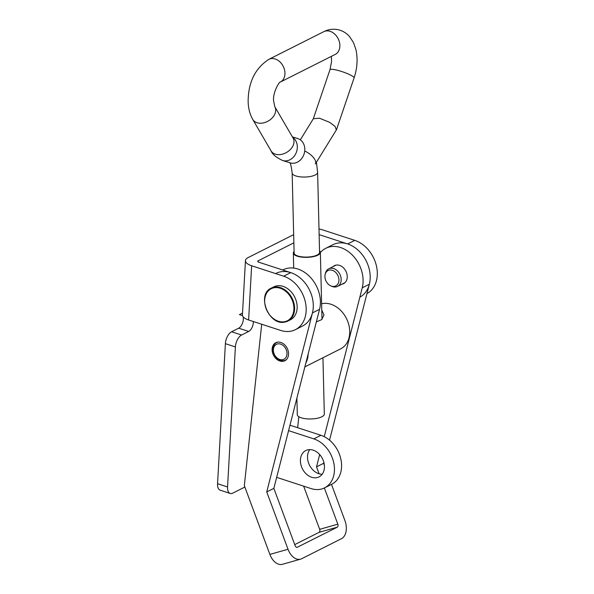 <?xml version="1.0" encoding="UTF-8"?>
<svg xmlns="http://www.w3.org/2000/svg" width="594" height="594" viewBox="0 0 594 594"><rect width="100%" height="100%" fill="white"/><g stroke="black" fill="none" stroke-linecap="round" stroke-linejoin="round"><path stroke-width="0.89" d="M300.423 459.808A14.746 11.234 63.3 0 1 305.784 450.549A14.746 11.234 63.3 0 1 318.443 453.333A14.746 11.234 63.3 0 1 324.428 467.634A14.746 11.234 63.3 0 1 319.06 476.893A14.746 11.234 63.3 0 1 306.4 474.109A14.746 11.234 63.3 0 1 300.423 459.808M322.186 474.242A14.746 11.234 63.3 0 1 307.536 456.222A14.746 11.234 63.3 0 1 309.771 449.613M296.525 399.547L296.918 399.346M253.356 321.525A7.373 3.809 -71.9 0 1 248.7 331.445L241.587 335.031A9.831 5.079 108.1 0 0 235.387 346.933L227.561 486.976A9.831 5.079 108.1 0 0 230.205 493.458A9.831 5.079 108.1 0 0 232.744 493.146L244.862 487.043M243.161 316.825A7.373 3.809 -71.9 0 1 238.699 328.185L231.586 331.764A9.831 5.079 108.1 0 0 225.386 343.666L217.56 483.716A9.831 5.079 108.1 0 0 220.203 490.199L230.205 493.458M242.523 313.083L239.456 314.627L242.515 315.629M293.867 242.835L258.182 260.811A2.458 0.958 3.2 0 0 257.722 261.33A2.458 0.958 3.2 0 0 258.754 262.184L290.763 272.624A29.492 22.461 -116.7 0 1 312.489 298.522A29.492 22.461 -116.7 0 1 302.517 326.069L295.404 329.655A29.492 22.461 -116.7 0 0 305.375 302.108A29.492 22.461 -116.7 0 0 283.65 276.203L251.641 265.763L248.611 319.98A14.746 5.769 -176.8 0 1 242.426 314.857L245.456 260.64A14.746 5.769 3.2 0 0 251.641 265.763M293.666 234.637L248.181 257.551A14.746 5.769 3.2 0 0 245.456 260.64M248.611 319.98L280.62 330.413A29.492 22.461 -116.7 0 0 295.404 329.655M366.958 293.592A29.492 22.461 63.3 0 0 376.44 265.971A29.492 22.461 63.3 0 0 354.781 240.37L322.78 229.93A14.746 5.769 3.2 0 0 319 228.987M319.134 234.645L347.668 243.948A29.492 22.461 63.3 0 1 369.327 269.557A29.492 22.461 63.3 0 1 359.845 297.178M289.976 425.2L320.923 435.291A27.034 20.59 63.3 0 1 340.837 459.036A27.034 20.59 63.3 0 1 331.697 484.281L324.584 487.867A27.034 20.59 63.3 0 1 311.033 488.565L276.663 477.361M288.587 430.65L313.81 438.877A27.034 20.59 63.3 0 1 333.724 462.622A27.034 20.59 63.3 0 1 324.584 487.867M281.304 342.627A10.076 7.677 -116.7 0 0 275.787 342.723A10.076 7.677 -116.7 0 0 272.327 351.856A10.076 7.677 -116.7 0 0 279.343 360.818A10.076 7.677 -116.7 0 0 284.86 360.721A10.076 7.677 -116.7 0 0 288.32 351.581A10.076 7.677 -116.7 0 0 281.304 342.627M341.958 284.177A10.076 7.677 -116.7 0 0 343.577 283.642A10.076 7.677 -116.7 0 0 347.037 274.502A10.076 7.677 -116.7 0 0 340.02 265.548A10.076 7.677 -116.7 0 0 334.511 265.637A10.076 7.677 -116.7 0 0 333.115 266.617M331.489 484.392L344.928 520.596A14.746 9.459 74.2 0 1 341.505 538.661L301.67 558.731A14.746 9.459 74.2 0 1 300.586 559.147A14.746 9.459 74.2 0 1 288.023 549.264L266.736 491.943L312.444 312.904A29.492 22.461 -116.7 0 0 303.363 281.007A29.492 22.461 -116.7 0 0 275.98 273.389M294.735 544.609L319.097 532.335L337.244 527.19L297.037 547.364M337.244 527.19A2.458 1.574 74.2 0 0 337.815 524.175L324.376 487.971M319.104 473.789L316.535 466.862L319.669 454.573M324.376 465.236L323.648 463.275L316.535 466.862M329.544 440.176L369.349 284.236A29.492 22.461 -116.7 0 0 360.268 252.331A29.492 22.461 -116.7 0 0 332.885 244.713L325.772 248.299A29.492 22.461 -116.7 0 0 320.366 252.547M323.648 463.275L323.871 462.407M303.645 486.159L319.669 529.328A2.458 1.574 -105.8 0 1 319.097 532.335M324.242 436.664L362.236 287.823A29.492 22.461 -116.7 0 0 353.155 255.917A29.492 22.461 -116.7 0 0 325.772 248.299M298.834 416.743L297.653 427.702M300.586 559.147L282.44 564.3A14.746 9.459 -105.8 0 1 269.876 554.41L244.327 485.595L261.716 324.25M266.736 491.943L273.849 488.365L295.136 545.678A2.458 1.574 74.2 0 0 297.23 547.326A2.458 1.574 74.2 0 0 297.408 547.26M273.849 488.365L319.557 309.326A29.492 22.461 -116.7 0 0 310.476 277.42A29.492 22.461 -116.7 0 0 283.093 269.802L282.707 269.995M329.878 285.387A8.606 6.549 -116.7 0 0 330.806 285.87A8.606 6.549 -116.7 0 0 338.758 281.779A8.606 6.549 -116.7 0 0 333.977 271.064A8.606 6.549 -116.7 0 0 325.118 274.577A8.606 6.549 -116.7 0 0 329.878 285.387M330.806 285.87L331.875 286.338A9.831 7.484 -116.7 0 0 337.585 286.382A9.831 7.484 -116.7 0 0 341.097 278.296A9.831 7.484 -116.7 0 0 335.506 269.416A9.831 7.484 -116.7 0 0 328.734 268.822A9.831 7.484 -116.7 0 0 325.371 273.433L325.118 274.577M271.28 288.135A18.436 14.041 63.3 0 1 274.703 287.08A18.436 14.041 63.3 0 1 293.065 300.423A18.436 14.041 63.3 0 1 287.867 321.064L284.385 322.141C268.473 325.579 256.43 294.149 271.28 288.135L273.841 286.85A18.436 14.041 63.3 0 1 277.264 285.788A18.436 14.041 63.3 0 1 295.619 299.131A18.436 14.041 63.3 0 1 290.429 319.772L287.867 321.064A18.436 14.041 63.3 0 1 284.444 322.126M321.621 303.786A24.577 18.718 -116.7 0 1 349.725 331.281A24.577 18.718 -116.7 0 1 340.748 348.797L304.863 366.877M286.991 353.304A8.361 6.363 -116.7 0 0 279.989 343.941A8.361 6.363 -116.7 0 0 273.374 350.282A8.361 6.363 -116.7 0 0 280.375 359.645A8.361 6.363 -116.7 0 0 286.991 353.304M277.925 342.107A9.831 7.484 -116.7 0 0 276.611 342.582A9.831 7.484 -116.7 0 0 273.025 349.584A9.831 7.484 -116.7 0 0 277.339 358.568A9.831 7.484 -116.7 0 0 285.462 360.142A9.831 7.484 -116.7 0 0 286.62 359.37M316.342 321.918L321.71 319.609L323.975 314.931L321.777 310.083M305.836 363.068A24.577 18.718 -116.7 0 0 308.175 353.92M319.535 250.854A13.521 4.626 178.6 0 1 320.359 252.383A13.521 4.626 178.6 0 1 317.864 255.16A13.521 4.626 178.6 0 1 302.792 257.217A13.521 4.626 178.6 0 1 293.332 253.051A13.521 4.626 178.6 0 1 294.075 251.477M322.943 357.759L324.324 414.011A13.521 4.626 178.6 0 1 321.829 416.78A13.521 4.626 178.6 0 1 306.756 418.844A13.521 4.626 178.6 0 1 297.297 414.671L296.889 398.114M300.467 139.612L313.342 118.748L319.438 118.206L329.64 122.334L335.001 126.366L336.375 129.908L315.34 164.011A12.734 5.68 -148.3 0 0 304.722 150.987M317.612 172.371L319.572 252.405A12.734 4.358 178.6 0 1 312.734 256.452A12.734 4.358 178.6 0 1 299.473 256.43A12.734 4.358 178.6 0 1 294.119 253.029L292.151 172.995A12.734 4.358 -1.4 0 0 297.512 176.396A12.734 4.358 -1.4 0 0 310.766 176.418A12.734 4.358 -1.4 0 0 317.612 172.371L316.446 162.214M217.56 483.716L227.561 486.976M225.386 343.666L235.387 346.933M231.586 331.764L241.587 335.031M238.699 328.185L248.7 331.445M258.182 260.811L258.115 261.895M283.65 276.203L290.763 272.624M354.781 240.37L347.668 243.948M320.923 435.291L313.81 438.877M337.815 524.175L319.669 529.328M369.349 284.236L362.236 287.823M288.023 549.264L269.876 554.41M319.557 309.326L312.444 312.904M284.029 321.8A17.946 13.662 -116.7 0 0 293.132 302.829A17.946 13.662 -116.7 0 0 274.547 287.689A17.946 13.662 -116.7 0 0 265.444 306.66A17.946 13.662 -116.7 0 0 284.029 321.8M292.656 137.348A12.734 10.618 -72.4 0 1 296.257 152.569A12.734 10.618 -72.4 0 1 283.412 160.699A12.734 10.618 -72.4 0 1 282.655 160.499L290.132 162.867A12.734 10.618 -72.4 0 0 290.889 163.068A12.734 10.618 -72.4 0 0 304.232 153.482A12.734 10.618 -72.4 0 0 297.817 138.588L292.374 136.865M282.655 160.499C276.188 157.484 272.334 154.284 271.079 150.898A12.734 9.133 -30.2 0 0 276.217 154.395A12.734 9.133 -30.2 0 0 289.998 149.874A12.734 9.133 -30.2 0 0 293.087 138.083L274.777 106.668L273.596 100.772C272.631 92.538 279.574 81.133 280.316 82.076L335.224 54.418A12.734 9.697 63.3 0 0 339.872 45.344A12.734 9.697 63.3 0 0 329.202 31.081A12.734 9.697 63.3 0 0 323.767 31.675C328.334 29.351 333.13 28.69 338.149 29.7C342.76 30.799 346.599 33.145 349.68 36.739L353.497 42.62L355.947 49.636C357.922 58.791 357.298 68.221 354.076 77.918A12.734 2.086 -161.2 0 0 348.277 74.005A12.734 2.086 -161.2 0 0 335.848 69.899A12.734 2.086 -161.2 0 0 329.967 69.728L331.586 61.42L331.341 56.371M271.079 150.898L252.777 119.483C249.807 114.189 248.262 108.16 248.144 101.396C248.255 82.299 255.16 68.28 268.852 59.341A12.734 9.697 63.3 0 1 274.287 58.754A12.734 9.697 63.3 0 1 284.957 73.01A12.734 9.697 63.3 0 1 280.316 82.076L280.309 82.083M252.777 119.483A12.734 9.133 -30.2 0 0 257.907 122.973A12.734 9.133 -30.2 0 0 271.696 118.458A12.734 9.133 -30.2 0 0 274.777 106.668M337.585 286.382L344.973 282.662M328.734 268.822L336.122 265.102M276.611 342.582L277.405 342.181M285.462 360.142L286.256 359.741M293.332 253.051L293.696 268.094M268.852 59.341L323.767 31.675M329.967 69.728L313.268 118.874M354.076 77.918L336.501 129.655M292.151 172.995C291.305 166.03 290.407 162.541 289.471 162.541M320.359 252.383L322 319.327"/></g></svg>
